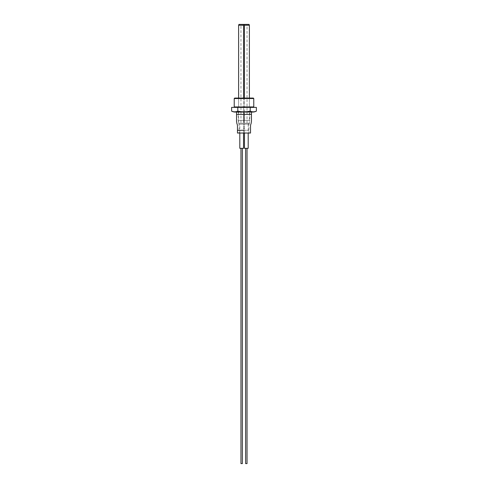 <?xml version="1.0" encoding="UTF-8"?>
<svg xmlns="http://www.w3.org/2000/svg" width="488" height="488" viewBox="0 0 488 488"><rect width="100%" height="100%" fill="white"/><g stroke="black" fill="none" stroke-linecap="round" stroke-linejoin="round"><path stroke-width="0.37" stroke-dasharray="2.44 1.83" d="M239.102 124.178L248.898 124.178L239.102 124.178L239.102 123.244L248.898 123.244L239.102 123.244M248.898 124.178L248.898 123.244M253.302 107.391L234.697 107.391L253.302 107.391M243.536 24.4L243.536 123.244L248.892 123.244L238.614 123.244L243.536 123.244L243.536 107.391L238.614 107.391L238.614 98.064L249.386 98.064L238.614 98.064L238.614 107.391L249.386 107.391L249.386 98.064L249.386 107.391L238.614 107.391L249.386 107.391L244.464 107.391L244.464 98.064M253.772 106.927L234.228 106.927M234.228 98.533L253.772 98.533M253.302 98.064L234.697 98.064M249.783 112.063L249.783 120.353L244 120.353L249.783 120.353L244 120.353L249.783 120.353L248.923 124.94L248.849 133.035M243.994 112.063L244 120.353L238.217 120.353L244 120.353L238.217 120.353L244 120.353L243.994 112.063M237.473 133.035L248.197 133.035L248.197 124.178L244.464 124.178L248.197 124.178M244 130.198C250.484 130.381 250.484 130.381 244 130.198C250.484 130.381 250.484 130.381 244 130.198C237.516 130.381 237.516 130.381 244 130.198C237.516 130.381 237.516 130.381 244 130.198L244 120.353M251.46 114.387L236.54 114.387M244 130.241L237.473 130.381L244 130.241M244.464 25.242L243.536 25.242M249.13 24.4L238.87 24.4M240.968 123.244L247.032 123.244L240.968 123.244L240.968 24.4L247.032 24.4L240.968 24.4M247.032 123.244L247.032 24.4M249.386 25.242L238.614 25.242M249.386 123.244L248.892 123.244L249.386 123.244L249.386 112.063L244.464 112.051L244.464 107.391L243.536 107.391L243.536 98.064M244.464 24.4L244.464 123.244L244.464 112.063L238.614 112.051L249.386 112.051M238.614 123.244L238.614 112.063M235.228 112.051L252.772 112.051M231.617 111.124C233.679 112.051 235.741 112.051 237.809 111.124L237.809 107.391L256.383 107.391M231.617 107.391L237.809 107.391M237.809 111.124C241.908 112.051 246.037 112.051 250.191 111.124L250.191 107.391M250.191 111.124C252.253 112.051 254.315 112.051 256.383 111.124M240.554 133.035L239.15 133.035L239.047 124.776L238.217 120.353L238.217 112.063M244 133.035L250.527 133.035M251.46 112.063L236.54 112.063M243.536 133.035L243.536 124.178L239.803 124.178L243.536 124.178M239.803 133.035L239.803 124.178M239.803 148.328L243.536 148.328M244.464 133.035L244.464 124.178M244.464 148.328L248.197 148.328M247.032 148.328L245.635 148.328L247.032 148.328M245.635 463.6L247.032 463.6M242.365 148.328L240.968 148.328L242.365 148.328M240.968 463.6L242.365 463.6"/><path stroke-width="0.73" d="M234.697 98.064L253.302 98.064L253.772 98.533L234.228 98.533L234.697 98.064M253.302 107.391L253.772 106.927L253.772 98.533M234.697 107.391L234.228 106.927L253.772 106.927M234.228 106.927L234.228 98.533M236.54 114.387L236.54 112.063L251.46 112.063L251.46 121.329L251.046 123.769C250.484 125.013 250.503 124.635 250.527 130.381L250.527 133.035L237.473 133.035L237.473 130.381C237.497 124.635 237.516 125.013 236.954 123.769L236.54 121.329L236.54 114.387L251.46 114.387M244.464 133.035L244.464 148.328L248.197 148.328L248.197 133.035L248.849 133.035M244 130.241L237.473 130.381L244 130.241M237.809 111.124C235.747 112.051 233.685 112.051 231.617 111.124A7.46 7.46 0 0 0 235.228 112.051L252.772 112.051A7.46 7.46 0 0 0 256.383 111.124C254.321 112.051 252.259 112.051 250.191 111.124C246.092 112.051 241.963 112.051 237.809 111.124L237.809 107.391L231.617 107.391L231.617 111.124M249.13 25.242L249.13 24.4L244.464 24.4L244.464 25.242L249.386 25.242L249.386 98.064M238.87 25.242L238.87 24.4L244.464 24.4M244.464 98.064L244.464 25.242M238.614 98.064L238.614 25.242L243.536 25.242L243.536 24.4M243.536 98.064L243.536 25.242M256.383 111.124L256.383 107.391L237.809 107.391M250.191 111.124L250.191 107.391M244 133.035L240.554 133.035M243.536 133.035L243.536 148.328L239.803 148.328L239.803 133.035M247.032 148.328L247.032 463.6L245.635 463.6L245.635 148.328M242.365 148.328L242.365 463.6L240.968 463.6L240.968 148.328"/></g></svg>
